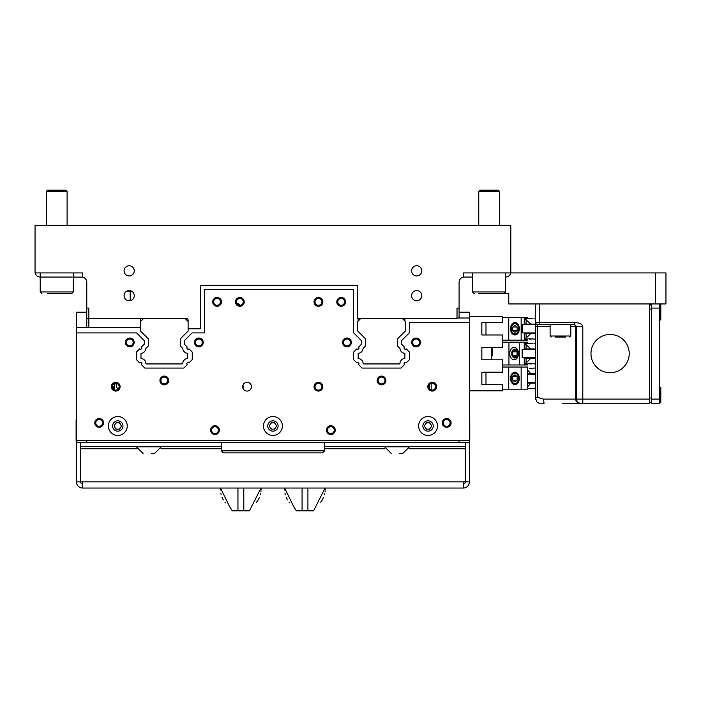 <?xml version="1.0" encoding="UTF-8"?>
<svg xmlns="http://www.w3.org/2000/svg" width="701" height="701" viewBox="0 0 701 701"><rect width="100%" height="100%" fill="white"/><g stroke="black" fill="none" stroke-linecap="round" stroke-linejoin="round"><path stroke-width="1.05" d="M327.437 430.125A3.417 3.417 0 0 0 332.554 433.087A3.417 3.417 0 0 0 332.554 427.172A3.417 3.417 0 0 0 327.437 430.125M160.923 380.485A3.417 3.417 0 0 0 166.041 383.438A3.417 3.417 0 0 0 166.041 377.524A3.417 3.417 0 0 0 160.923 380.485M428.793 386.689A3.417 3.417 0 0 0 433.91 389.642A3.417 3.417 0 0 0 433.91 383.736A3.417 3.417 0 0 0 428.793 386.689M343.569 342.421A3.417 3.417 0 0 0 348.686 345.374A3.417 3.417 0 0 0 348.686 339.468A3.417 3.417 0 0 0 343.569 342.421M412.661 342.421A3.417 3.417 0 0 0 417.778 345.374A3.417 3.417 0 0 0 417.778 339.468A3.417 3.417 0 0 0 412.661 342.421M88.834 327.323L76.418 327.323L76.418 440.473L469.442 440.473L469.442 318.009L457.026 318.009M211.597 430.125A3.417 3.417 0 0 0 216.714 433.087A3.417 3.417 0 0 0 216.714 427.172A3.417 3.417 0 0 0 211.597 430.125M443.277 422.887A3.417 3.417 0 0 0 448.395 425.84A3.417 3.417 0 0 0 448.395 419.934A3.417 3.417 0 0 0 443.277 422.887M236.421 301.877A3.417 3.417 0 0 0 241.538 304.83A3.417 3.417 0 0 0 241.538 298.924A3.417 3.417 0 0 0 236.421 301.877M315.021 301.877A3.417 3.417 0 0 0 320.147 304.83A3.417 3.417 0 0 0 320.147 298.924A3.417 3.417 0 0 0 315.021 301.877M242.923 388.135A4.399 4.399 0 0 0 250.064 389.914A4.399 4.399 0 0 0 248.829 382.658A4.399 4.399 0 0 0 242.923 388.135A3.417 3.417 0 0 0 242.923 385.235M315.021 386.689A3.417 3.417 0 0 0 320.147 389.642A3.417 3.417 0 0 0 320.147 383.736A3.417 3.417 0 0 0 315.021 386.689M378.111 380.485A3.417 3.417 0 0 0 383.237 383.438A3.417 3.417 0 0 0 383.237 377.524A3.417 3.417 0 0 0 378.111 380.485M112.309 386.689A3.417 3.417 0 0 0 117.426 389.642A3.417 3.417 0 0 0 117.426 383.736A3.417 3.417 0 0 0 112.309 386.689L113.65 386.689L113.65 389.405M213.665 301.877A3.417 3.417 0 0 0 218.791 304.83A3.417 3.417 0 0 0 218.791 298.924A3.417 3.417 0 0 0 213.665 301.877M337.777 301.877A3.417 3.417 0 0 0 342.894 304.83A3.417 3.417 0 0 0 342.894 298.924A3.417 3.417 0 0 0 337.777 301.877M126.373 342.421A3.417 3.417 0 0 0 131.499 345.374A3.417 3.417 0 0 0 131.499 339.468A3.417 3.417 0 0 0 126.373 342.421M195.465 342.421A3.417 3.417 0 0 0 200.582 345.374A3.417 3.417 0 0 0 200.582 339.468A3.417 3.417 0 0 0 195.465 342.421M404.906 318.429L404.906 321.084M358.15 321.084L358.15 318.429M469.442 322.565L409.454 322.565L409.454 332.756L401.594 340.616L401.594 344.226L404.468 347.1A1.244 1.244 0 0 0 404.442 348.888A1.244 1.244 0 0 0 406.221 348.853L409.454 352.086L409.454 359.648L406.221 362.881A1.244 1.244 0 0 0 404.442 362.846A1.244 1.244 0 0 0 404.468 364.634L401.033 368.069L362.023 368.069L358.588 364.634A1.244 1.244 0 0 0 358.614 362.846A1.244 1.244 0 0 0 356.835 362.881L353.602 359.648L353.602 352.086L356.835 348.853A1.244 1.244 0 0 0 358.614 348.888A1.244 1.244 0 0 0 358.588 347.1L361.462 344.226L361.462 340.616L353.602 332.756L353.602 289.469L204.666 289.469L204.666 332.905L192.109 332.905L184.398 340.616L184.398 344.226L187.272 347.1A1.244 1.244 0 0 0 187.246 348.888A1.244 1.244 0 0 0 189.025 348.853L192.258 352.086L192.258 359.648L189.025 362.881A1.244 1.244 0 0 0 187.246 362.846A1.244 1.244 0 0 0 187.272 364.634L183.837 368.069L144.827 368.069L141.392 364.634A1.244 1.244 0 0 0 141.418 362.846A1.244 1.244 0 0 0 139.639 362.881L136.406 359.648L136.406 352.086L139.639 348.853A1.244 1.244 0 0 0 141.418 348.888A1.244 1.244 0 0 0 141.392 347.1L144.266 344.226L144.266 340.616L136.555 332.905L76.418 332.905M411.68 342.421A4.399 4.399 0 0 0 418.269 346.224A4.399 4.399 0 0 0 418.269 338.618A4.399 4.399 0 0 0 411.68 342.421M342.587 342.421A4.399 4.399 0 0 0 349.186 346.224A4.399 4.399 0 0 0 349.186 338.618A4.399 4.399 0 0 0 342.587 342.421M194.484 342.421A4.399 4.399 0 0 0 201.073 346.224A4.399 4.399 0 0 0 201.073 338.618A4.399 4.399 0 0 0 194.484 342.421M125.391 342.421A4.399 4.399 0 0 0 131.99 346.224A4.399 4.399 0 0 0 131.99 338.618A4.399 4.399 0 0 0 125.391 342.421M336.795 301.877A4.399 4.399 0 0 0 343.394 305.689A4.399 4.399 0 0 0 343.394 298.074A4.399 4.399 0 0 0 336.795 301.877M212.683 301.877A4.399 4.399 0 0 0 219.282 305.689A4.399 4.399 0 0 0 219.282 298.074A4.399 4.399 0 0 0 212.683 301.877M427.812 386.689A4.399 4.399 0 0 0 434.401 390.492A4.399 4.399 0 0 0 434.401 382.877A4.399 4.399 0 0 0 427.812 386.689M111.328 386.689A4.399 4.399 0 0 0 117.917 390.492A4.399 4.399 0 0 0 117.917 382.877A4.399 4.399 0 0 0 111.328 386.689M159.933 380.485A4.399 4.399 0 0 0 166.531 384.288A4.399 4.399 0 0 0 166.531 376.674A4.399 4.399 0 0 0 159.933 380.485M377.129 380.485A4.399 4.399 0 0 0 383.727 384.288A4.399 4.399 0 0 0 383.727 376.674A4.399 4.399 0 0 0 377.129 380.485M314.039 386.689A4.399 4.399 0 0 0 320.637 390.492A4.399 4.399 0 0 0 320.637 382.877A4.399 4.399 0 0 0 314.039 386.689M314.039 301.877A4.399 4.399 0 0 0 320.637 305.689A4.399 4.399 0 0 0 320.637 298.074A4.399 4.399 0 0 0 314.039 301.877M235.44 301.877A4.399 4.399 0 0 0 242.029 305.689A4.399 4.399 0 0 0 242.029 298.074A4.399 4.399 0 0 0 235.44 301.877M442.287 422.887A4.399 4.399 0 0 0 448.885 426.69A4.399 4.399 0 0 0 448.885 419.084A4.399 4.399 0 0 0 442.287 422.887M326.456 430.125A4.399 4.399 0 0 0 333.045 433.937A4.399 4.399 0 0 0 333.045 426.322A4.399 4.399 0 0 0 326.456 430.125M210.615 430.125A4.399 4.399 0 0 0 217.214 433.937A4.399 4.399 0 0 0 217.214 426.322A4.399 4.399 0 0 0 210.615 430.125M94.775 422.887A4.399 4.399 0 0 0 101.373 426.69A4.399 4.399 0 0 0 101.373 419.084A4.399 4.399 0 0 0 94.775 422.887M404.468 347.1A1.244 1.244 0 0 0 404.442 348.888A1.244 1.244 0 0 0 406.221 348.853L409.454 352.086L409.454 359.648L406.221 362.881A1.244 1.244 0 0 0 404.442 362.846A1.244 1.244 0 0 0 404.468 364.634L401.033 368.069L362.023 368.069L358.588 364.634M356.835 362.881L353.602 359.648L353.602 352.086L356.835 348.853A1.244 1.244 0 0 0 358.614 348.888A1.244 1.244 0 0 0 358.588 347.1M187.272 347.1A1.244 1.244 0 0 0 187.246 348.888A1.244 1.244 0 0 0 189.025 348.853L192.258 352.086L192.258 359.648L189.025 362.881M187.272 364.634L183.837 368.069L144.827 368.069L141.392 364.634M139.639 362.881L136.406 359.648L136.406 352.086L139.639 348.853A1.244 1.244 0 0 0 141.418 348.888A1.244 1.244 0 0 0 141.392 347.1M95.765 422.887A3.417 3.417 0 0 0 100.883 425.84A3.417 3.417 0 0 0 100.883 419.934A3.417 3.417 0 0 0 95.765 422.887M429.906 422.808L431.746 425.989L429.906 429.178L426.234 429.178L424.394 425.989L426.234 422.808L429.906 422.808M433.244 425.989A5.17 5.17 0 0 1 425.481 430.467A5.17 5.17 0 0 1 425.481 421.511A5.17 5.17 0 0 1 433.244 425.989M437.52 425.989A9.455 9.455 0 0 1 423.343 434.173A9.455 9.455 0 0 1 423.343 417.805A9.455 9.455 0 0 1 437.52 425.989M430.344 428.416A3.33 3.33 0 0 1 429.03 429.178M427.111 429.178A3.33 3.33 0 0 1 425.787 428.416M424.832 426.751A3.33 3.33 0 0 1 424.832 425.227M425.787 423.562A3.33 3.33 0 0 1 427.111 422.808M429.03 422.808A3.33 3.33 0 0 1 430.344 423.562M431.308 425.227A3.33 3.33 0 0 1 431.308 426.751M119.634 422.808L121.466 425.989L119.634 429.178L115.954 429.178L114.114 425.989L115.954 422.808L119.634 422.808M122.964 425.989A5.17 5.17 0 0 1 115.209 430.467A5.17 5.17 0 0 1 115.209 421.511A5.17 5.17 0 0 1 122.964 425.989M127.24 425.989A9.455 9.455 0 0 1 113.063 434.173A9.455 9.455 0 0 1 113.063 417.805A9.455 9.455 0 0 1 127.24 425.989M120.073 428.416A3.33 3.33 0 0 1 118.749 429.178M116.83 429.178A3.33 3.33 0 0 1 115.516 428.416M114.552 426.751A3.33 3.33 0 0 1 114.552 425.227M115.516 423.562A3.33 3.33 0 0 1 116.83 422.808M118.749 422.808A3.33 3.33 0 0 1 120.073 423.562M121.028 425.227A3.33 3.33 0 0 1 121.028 426.751M274.766 422.808L276.606 425.989L274.766 429.178L271.094 429.178L269.254 425.989L271.094 422.808L274.766 422.808M278.104 425.989A5.17 5.17 0 0 1 270.341 430.467A5.17 5.17 0 0 1 270.341 421.511A5.17 5.17 0 0 1 278.104 425.989M282.38 425.989A9.455 9.455 0 0 1 268.203 434.173A9.455 9.455 0 0 1 268.203 417.805A9.455 9.455 0 0 1 282.38 425.989M275.213 428.416A3.33 3.33 0 0 1 273.889 429.178M271.97 429.178A3.33 3.33 0 0 1 270.656 428.416M269.692 426.751A3.33 3.33 0 0 1 269.692 425.227M270.656 423.562A3.33 3.33 0 0 1 271.97 422.808M273.889 422.808A3.33 3.33 0 0 1 275.213 423.562M276.168 425.227A3.33 3.33 0 0 1 276.168 426.751M82.63 483.909A2.068 2.068 0 0 1 80.554 481.841L82.63 481.841L82.63 488.045L463.238 488.045A6.204 6.204 0 0 0 469.442 481.841L469.442 442.541L459.094 442.541L459.094 440.473L459.094 442.541L86.766 442.541L86.766 440.473L86.766 442.541L76.418 442.541L76.418 481.841L80.554 481.841L80.554 442.541L80.562 448.745L136.695 448.745M324.642 450.813L221.218 450.813L223.286 452.881L322.574 452.881L324.642 450.813L324.642 442.541M118.241 388.994L116.34 387.092L116.34 383.333M115.726 383.272L114.692 384.621L114.692 389.94M429.52 384.586L429.52 387.092L428.942 387.671M431.176 389.94L431.176 383.438M463.238 483.909A2.068 2.068 0 0 0 465.306 481.841L465.306 442.541L465.298 481.841L469.442 481.841M463.238 488.045L463.238 481.841L465.298 481.841M82.63 488.045A6.204 6.204 0 0 1 76.418 481.841M80.562 481.841L80.562 448.745M80.562 446.677L221.218 446.677M324.642 446.677L465.298 446.677M40.22 277.053L72.282 277.053L40.22 277.053A5.17 5.17 0 0 1 35.05 271.883L35.05 225.345L510.81 225.345L510.81 271.883A5.17 5.17 0 0 1 510.705 272.917L463.238 272.917L463.238 277.158A5.17 5.17 0 0 1 464.272 277.053L463.238 277.158A5.17 5.17 0 0 0 459.094 282.231L459.094 308.081L457.026 308.081L457.026 318.429L357.738 318.429L357.738 285.333L200.53 285.333L200.53 328.664A5.17 5.17 0 0 1 199.496 328.769L188.122 328.769L188.122 320.085A1.656 1.656 0 0 0 186.466 318.429L88.834 318.429L88.834 308.081L86.766 308.081L86.766 312.217L76.418 312.217L76.418 327.323M76.418 440.473L76.418 442.541M86.766 312.217L86.766 327.323M469.442 442.541L469.442 312.217L459.094 312.217L459.094 308.081M459.094 318.009L459.094 312.217M239.926 305.294A5.082 5.082 0 0 0 236.623 303.034M401.822 453.503L399.43 453.503M391.333 453.503L384.63 446.8L409.454 446.8L402.751 453.503M153.598 453.503L151.206 453.503M143.109 453.503L136.406 446.8L161.23 446.8L154.527 453.503M469.749 430.125L469.749 433.227L469.749 430.125M469.749 419.785L469.749 440.473L469.749 419.785M76.111 430.125L76.111 433.227L76.111 430.125M76.111 419.785L76.111 440.473L76.111 419.785M130.202 300.65L130.202 291.257L126.653 291.257M478.748 293.605L508.742 293.605L508.742 303.945L665.95 303.945L665.95 272.917L655.61 272.917L655.61 303.945M73.316 272.917L73.316 291.949L71.66 293.605L66.323 293.605M47.212 293.605L71.66 293.605L73.316 291.949L71.66 293.605L73.316 291.949L40.22 291.949L41.876 293.605L40.22 291.949L41.876 293.605L40.22 291.949L41.876 293.605L40.22 291.949L40.22 272.917M505.64 272.917L505.64 291.949L503.984 293.605L498.648 293.605M478.748 191.294L479.87 190.181L498.315 190.181L499.436 191.294L478.748 191.294L478.748 225.345M499.436 191.294L499.436 225.345M472.544 272.917L472.544 291.949L505.64 291.949L503.984 293.605M46.424 191.294L47.545 190.181L65.99 190.181L67.112 191.294L46.424 191.294L46.424 225.345M67.112 191.294L67.112 225.345M129.168 300.755A5.082 5.082 0 0 1 124.76 293.132A5.082 5.082 0 0 1 133.576 293.132A5.082 5.082 0 0 1 129.168 300.755M129.168 275.94A5.082 5.082 0 0 1 124.76 268.308A5.082 5.082 0 0 1 133.576 268.308A5.082 5.082 0 0 1 129.168 275.94M416.692 275.94A5.082 5.082 0 0 1 412.284 268.308A5.082 5.082 0 0 1 421.099 268.308A5.082 5.082 0 0 1 416.692 275.94M416.692 300.755A5.082 5.082 0 0 1 412.284 293.132A5.082 5.082 0 0 1 421.099 293.132A5.082 5.082 0 0 1 416.692 300.755M35.155 272.917L82.63 272.917L82.63 277.158A5.17 5.17 0 0 1 86.766 282.231L86.766 308.081M81.588 277.053A5.17 5.17 0 0 1 82.63 277.158L73.316 277.053M655.61 272.917L510.705 272.917A5.17 5.17 0 0 1 505.64 277.053L505.64 277.053M464.272 277.053L472.544 277.053M86.766 318.429L88.834 318.429L88.834 327.735L140.542 327.735L140.542 318.429L88.834 318.429M145.904 363.293L146.544 363.933L182.12 363.933L182.759 363.293A5.38 5.38 0 0 1 187.693 358.369L187.693 353.365A5.38 5.38 0 0 1 182.759 348.441L180.262 345.935L180.262 338.907L188.122 331.047L188.122 321.496L185.046 318.429L143.617 318.429L140.542 321.496L140.542 331.047L148.402 338.907L148.402 345.935L145.904 348.441A5.38 5.38 0 0 1 140.98 353.365L140.98 358.369A5.38 5.38 0 0 1 145.904 363.293M363.1 363.293L363.74 363.933L399.316 363.933L399.956 363.293A5.38 5.38 0 0 1 404.889 358.369L404.889 353.365A5.38 5.38 0 0 1 399.956 348.441L397.458 345.935L397.458 338.907L405.318 331.047L405.318 321.496L402.243 318.429L360.813 318.429L357.738 321.496L357.738 331.047L365.598 338.907L365.598 345.935L363.1 348.441A5.38 5.38 0 0 1 358.167 353.365L358.167 358.369A5.38 5.38 0 0 1 363.1 363.293M481.85 347.389L502.538 347.389L502.538 334.973L481.85 334.973L481.85 322.565L502.538 322.565L502.538 316.361L469.442 316.361L469.442 390.825L502.538 390.825L502.538 384.621L481.85 384.621L481.85 372.205L502.538 372.205L502.538 359.797L481.85 359.797L481.85 347.389L481.85 359.797M512.676 355.381L512.676 351.797L517.066 351.797L517.066 355.381L514.876 357.177L512.676 355.381L517.066 355.381M512.676 351.797L514.876 350.009L517.066 351.797M509.732 353.593A6.204 4.39 90 0 0 516.313 358.965A6.204 4.39 90 0 0 516.313 348.213A6.204 4.39 90 0 0 509.732 353.593M511.73 353.593A4.416 3.119 90 0 0 516.409 357.414A4.416 3.119 90 0 0 516.409 349.773A4.416 3.119 90 0 0 511.73 353.593M527.564 363.793L527.564 364.967L502.538 364.967M508.952 364.967L508.952 342.211L502.538 342.211M527.564 358.246L527.564 357.729M527.564 349.457L527.564 348.94M527.564 343.394L527.564 342.211L508.952 342.211M519.292 364.967L519.292 342.211M485.986 384.621L502.538 384.621L502.538 389.791L508.742 389.791L508.742 367.035L502.538 367.035L502.538 372.205L485.986 372.205L485.986 384.621M521.15 389.791L521.15 367.035L527.362 367.035L527.362 389.791L508.742 389.791M517.145 376.586L514.946 374.79L512.755 376.586L517.145 376.586L517.145 380.17L512.755 380.17L514.946 381.957L517.145 380.17M518.609 378.417A5.687 4.022 -90 0 1 514.578 384.104A5.687 4.022 -90 0 1 510.556 378.417A5.687 4.022 -90 0 1 514.578 372.722A5.687 4.022 -90 0 1 518.609 378.417A5.17 3.654 90 0 0 514.946 373.239A5.17 3.654 90 0 0 511.292 378.417A5.17 3.654 90 0 0 514.946 383.587A5.17 3.654 90 0 0 518.609 378.417M512.755 376.586L512.755 380.17M510.556 378.417A6.204 4.39 90 0 0 517.145 383.789A6.204 4.39 90 0 0 517.145 373.037A6.204 4.39 90 0 0 510.556 378.417M521.15 367.035L508.742 367.035M511.756 326.245L511.169 325.763M511.195 331.836L511.783 331.354M485.986 322.565L485.986 334.973M502.538 340.143L527.362 340.143L527.362 339.012M502.538 317.395L508.742 317.395L508.742 340.143M508.742 317.395L527.362 317.395L527.362 318.526M512.755 327.017L512.755 330.6L514.946 332.388L517.145 330.6L517.145 327.017L514.946 325.22L512.755 327.017L517.145 327.017M512.755 330.6L517.145 330.6M512.282 325.22L511.441 325.22A5.687 4.022 -90 0 1 515.91 323.398A5.687 4.022 -90 0 1 518.609 328.769A5.687 4.022 -90 0 1 515.945 334.123A5.687 4.022 -90 0 1 511.476 332.388L512.335 332.388M511.292 328.769A5.17 3.654 -90 0 1 516.777 324.291A5.17 3.654 -90 0 1 516.777 333.247A5.17 3.654 -90 0 1 511.292 328.769M510.556 328.769A6.204 4.39 -90 0 1 517.145 323.398A6.204 4.39 -90 0 1 517.145 334.14A6.204 4.39 -90 0 1 510.556 328.769M521.15 317.395L521.15 340.143M527.362 324.116L527.362 324.633M527.362 332.905L527.362 333.422M535.634 324.633L522.184 324.633L522.184 332.905L535.634 332.905L535.634 333.422L535.634 332.905M535.634 349.457L535.634 348.94L535.634 349.457L522.184 349.457L522.184 357.729L535.634 357.729L535.634 358.246L535.634 357.729M659.746 319.98L660.798 319.98L660.798 304.462L659.746 304.462M659.746 303.945L659.746 403.233L651.474 403.233L651.474 399.097L659.746 399.097M651.474 399.097L651.474 303.945M649.398 304.979L651.474 304.979M659.746 402.716L660.798 402.716L660.798 387.206L659.746 387.206M649.398 402.199L651.474 402.199M537.702 324.633L539.77 324.633L537.702 324.633L537.641 326.701L537.702 324.633A2.068 2.068 0 0 1 535.634 322.565L535.634 397.353L537.641 397.353L543.354 399.097L544.072 403.233L540.813 403.233M535.634 303.945L535.634 322.565L539.77 322.565L539.77 324.633L574.785 324.633L574.785 322.565L539.77 322.565L539.77 303.945L649.398 303.945L649.398 403.233L580.726 403.233L582.794 403.233L582.794 326.701L582.338 325.211L581.05 324.064L578.369 322.951L574.785 322.565M582.794 326.701L576.599 326.701L574.785 324.633M535.634 399.062L535.634 358.246L530.92 358.246L526.074 362.96L524.26 363.933L524.26 358.246L526.074 358.246L526.074 362.96M535.634 358.246L535.634 333.422L530.92 333.422L526.074 338.136L524.26 339.109L524.26 333.422L526.074 333.422L526.074 338.136M578.711 323.047L579.981 323.52M532.287 338.776A5.17 5.17 0 0 1 528.633 338.776L535.634 339.109M524.742 318.71L530.92 324.116L535.634 324.116L535.634 322.565M528.633 318.762A5.17 5.17 0 0 1 532.287 318.762L527.844 318.631M530.92 333.422L526.074 333.422M526.942 318.429L524.26 318.429L524.26 324.116L530.92 324.116M532.287 363.6A5.17 5.17 0 0 1 528.633 363.6L533.084 363.731M524.742 343.534L530.92 348.94L535.634 348.94M528.633 343.586A5.17 5.17 0 0 1 532.287 343.578L524.26 343.245L524.26 348.94L530.92 348.94M530.92 358.246L526.074 358.246M539.77 403.233L537.518 402.567M537.097 402.251L535.634 398.632M562.526 403.233L579.07 403.233M590.969 353.593A19.137 19.137 0 0 0 619.666 370.163A19.137 19.137 0 0 0 619.666 337.023A19.137 19.137 0 0 0 590.969 353.593M535.634 333.422L535.634 326.701L550.11 326.701M529.351 388.345L533.084 388.556M535.634 383.07L530.92 383.07L527.362 387.057M527.362 369.769L530.92 373.756L535.634 373.756M529.351 368.481L533.978 368.069L529.351 368.481M530.92 383.07L527.362 383.07M527.362 373.756L530.92 373.756M527.362 382.553L535.634 382.553M535.634 374.273L527.362 374.273M565.628 337.041L555.28 337.041M492.19 355.977L492.19 348.818M256.531 502.24A20.268 20.268 0 0 0 259.423 497.421M260.343 494.748A20.268 20.268 0 0 0 260.676 493.302M260.912 491.743A20.268 20.268 0 0 0 260.991 490.805M261.026 490.017A20.268 20.268 0 0 0 261 488.247M220.535 488.247A20.268 20.268 0 0 0 220.5 490.052M220.85 493.294A20.268 20.268 0 0 0 221.174 494.696M222.077 497.342A20.268 20.268 0 0 0 223.33 499.839M224.942 502.17A20.268 20.268 0 0 0 225.529 502.862M220.543 488.045L229.385 506.271L232.285 510.819L249.451 510.819L260.982 488.045M237.954 510.819L237.954 488.045M243.79 488.045L243.79 510.819M307.914 488.045L307.914 510.819L313.575 510.819L325.106 488.045M284.667 488.045L293.509 506.271L296.409 510.819L302.078 510.819L302.078 488.045M302.078 510.819L307.914 510.819M320.655 502.24A20.268 20.268 0 0 0 323.547 497.421M324.467 494.748A20.268 20.268 0 0 0 324.8 493.302M325.036 491.743A20.268 20.268 0 0 0 325.115 490.805M325.15 490.017A20.268 20.268 0 0 0 325.124 488.247M284.659 488.247A20.268 20.268 0 0 0 284.624 490.052M284.974 493.294A20.268 20.268 0 0 0 285.298 494.696M286.201 497.342A20.268 20.268 0 0 0 287.454 499.839M289.066 502.17A20.268 20.268 0 0 0 289.653 502.862M82.63 481.841L463.238 481.841M160.941 448.745L221.218 448.745M324.642 448.745L384.919 448.745M409.165 448.745L465.298 448.745M651.474 308.081L659.746 308.081M649.398 309.115L651.474 309.115M649.398 398.063L651.474 398.063M573.663 324.633A2.068 2.059 -90 0 1 575.723 326.701L576.599 326.701L576.599 399.097L649.398 399.097M537.641 397.353L537.641 326.701M570.798 326.701L575.723 326.701L575.723 399.097L543.354 399.097M580.726 403.233A4.136 4.127 -90 0 1 576.599 399.097L575.723 399.097A4.136 4.127 90 0 0 579.85 403.233M526.074 319.402L526.074 324.116M526.074 344.226L526.074 348.94M570.798 324.633L570.798 336.007L550.11 336.007L551.144 337.041M491.313 347.389L491.313 359.797M221.218 450.813L221.218 442.541M472.544 291.949L474.2 293.605L472.544 291.949M528.633 388.424A5.17 5.17 0 0 0 532.287 388.424M526.942 339.109L524.26 339.109M535.634 318.429L533.978 318.429M535.634 363.933L533.978 363.933M526.942 363.933L524.26 363.933M535.634 343.245L533.978 343.245M538.175 402.917L539.288 403.206L538.175 402.917M535.634 398.922L535.652 399.377L535.634 398.922M535.634 388.757L533.978 388.757M535.634 368.069L533.978 368.069M550.11 324.633L550.11 336.007M570.798 336.007L569.764 337.041"/></g></svg>
